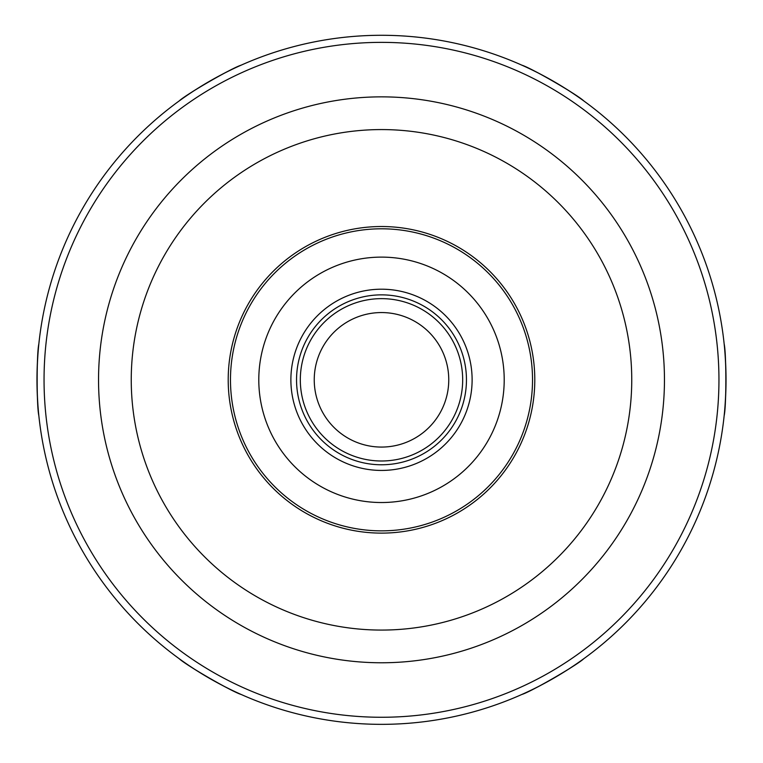 <?xml version="1.0" encoding="UTF-8"?>
<svg xmlns="http://www.w3.org/2000/svg" width="763" height="763" viewBox="0 0 763 763"><rect width="100%" height="100%" fill="white"/><g stroke="black" fill="none" stroke-linecap="round" stroke-linejoin="round"><path stroke-width="1.14" d="M580.09 661.349C569.475 669.542 538.42 687.473 526.022 692.566M521.768 694.502C530.819 691.879 577.095 665.155 583.886 658.631M236.978 692.566C224.58 687.473 193.525 669.542 182.91 661.349M179.114 658.631C185.905 665.155 232.181 691.879 241.232 694.502M38.388 411.038C36.605 390.227 36.605 369.416 38.388 348.605M38.846 343.951C36.595 353.097 36.595 406.536 38.846 415.682M182.91 98.284C193.525 90.091 224.58 72.17 236.978 67.068M241.232 65.141C232.181 67.764 185.905 94.478 179.114 101.002M526.022 67.068C538.42 72.17 569.475 90.091 580.09 98.284M583.886 101.002C577.095 94.478 530.819 67.764 521.768 65.141M724.612 348.605C726.395 369.416 726.395 390.227 724.612 411.038M724.154 415.682C726.405 406.536 726.405 353.097 724.154 343.951M381.5 724.345A344.523 344.523 0 0 0 679.871 207.555A344.523 344.523 0 0 0 83.129 207.555A344.523 344.523 0 0 0 381.5 724.345M381.5 717.268A337.446 337.446 0 0 0 673.739 211.093A337.446 337.446 0 0 0 89.261 211.093A337.446 337.446 0 0 0 381.5 717.268M381.5 533.118A153.306 153.306 0 0 0 514.262 303.169A153.306 153.306 0 0 0 248.738 303.169A153.306 153.306 0 0 0 381.5 533.118M381.5 530.848A151.026 151.026 0 0 0 512.288 304.303A151.026 151.026 0 0 0 250.712 304.303A151.026 151.026 0 0 0 381.5 530.848M381.5 502.531A122.709 122.709 0 0 0 487.767 318.467A122.709 122.709 0 0 0 275.233 318.467A122.709 122.709 0 0 0 381.5 502.531A122.709 122.709 0 0 0 487.767 318.467A122.709 122.709 0 0 0 275.233 318.467A122.709 122.709 0 0 0 381.5 502.531M381.5 470.437A90.616 90.616 0 0 0 459.975 334.509A90.616 90.616 0 0 0 303.025 334.509A90.616 90.616 0 0 0 381.5 470.437M381.5 464.772A84.951 84.951 0 0 0 455.072 337.341A84.951 84.951 0 0 0 307.928 337.341A84.951 84.951 0 0 0 381.5 464.772M381.5 460.995A81.174 81.174 0 0 0 451.801 339.23A81.174 81.174 0 0 0 311.199 339.23A81.174 81.174 0 0 0 381.5 460.995M381.5 447.07A67.249 67.249 0 0 0 439.746 346.192A67.249 67.249 0 0 0 323.254 346.192A67.249 67.249 0 0 0 381.5 447.07M381.5 662.77A282.949 282.949 0 0 0 626.547 238.342A282.949 282.949 0 0 0 136.453 238.342A282.949 282.949 0 0 0 381.5 662.77M381.5 630.076A250.254 250.254 0 0 0 598.221 254.689A250.254 250.254 0 0 0 164.779 254.689A250.254 250.254 0 0 0 381.5 630.076"/></g></svg>
